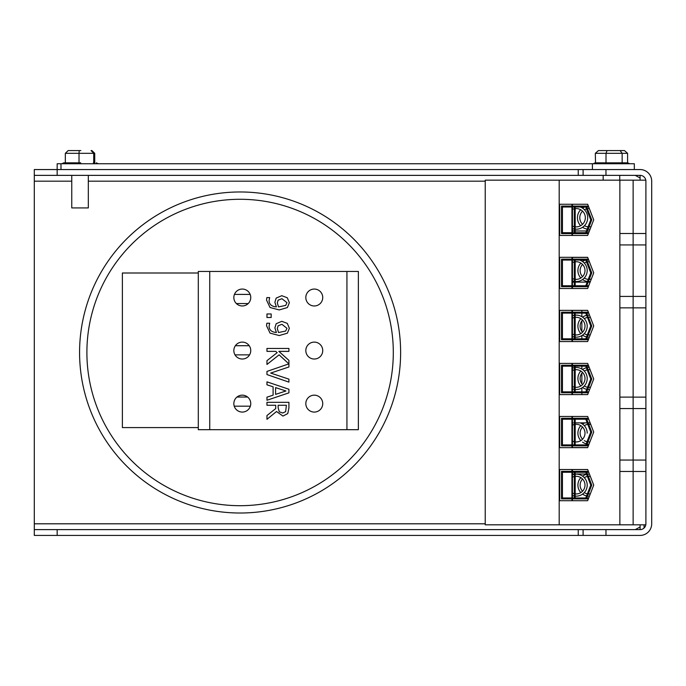<?xml version="1.0" encoding="UTF-8"?>
<svg xmlns="http://www.w3.org/2000/svg" width="686" height="686" viewBox="0 0 686 686"><rect width="100%" height="100%" fill="white"/><g stroke="black" fill="none" stroke-linecap="round" stroke-linejoin="round"><path stroke-width="1.03" d="M605.97 169.553L583.1 169.553L583.1 175.367L605.97 175.367L605.97 169.553L640.081 169.553A11.619 11.619 0 0 1 651.7 181.173L651.7 523.804A11.619 11.619 0 0 1 640.081 535.423L605.97 535.423L605.97 529.618L583.1 529.618L583.1 535.423L605.97 535.423M635.236 529.618L640.081 527.002L640.081 529.618A5.805 5.805 0 0 0 645.895 523.804L645.895 181.173A5.805 5.805 0 0 0 640.081 175.367L605.97 175.367M640.081 529.618L605.97 529.618M634.318 169.553L634.318 163.748L57.17 163.748L57.17 169.553L34.3 169.553L34.3 175.367L57.17 175.367L57.17 169.553L124.792 169.553M583.1 175.367L57.17 175.367M34.3 529.618L34.3 535.423L57.17 535.423L57.17 529.618L34.3 529.618L34.3 181.173L71.756 181.173M34.3 175.367L34.3 181.173M583.1 535.423L57.17 535.423M136.497 169.553L403.197 169.553M414.901 169.553L453.257 169.553M466.06 169.553L487.677 169.553M499.382 169.553L538.287 169.553M549.992 169.553L578.247 169.553L578.247 175.367M640.081 180.169L640.081 177.974L635.236 175.367M578.247 535.423L578.247 529.618L583.1 529.618M640.081 527.002L640.081 524.816M581.865 394.604L581.865 392.778M581.865 391.86L581.865 387.959M581.865 383.783L581.865 373.244M581.865 369.059L581.865 366.161M581.865 338.807L581.865 335.583M581.865 331.407L581.865 320.877M581.865 316.692L581.865 313.116M581.865 312.19L581.865 310.372M640.081 175.367L640.081 177.974M57.17 529.618L578.247 529.618M590.252 334.862A8.815 8.815 0 0 1 588.262 334.94M587.327 334.811A8.815 8.815 0 0 1 584.275 333.628M582.56 332.23A8.815 8.815 0 0 1 582.56 320.053M584.275 318.656A8.815 8.815 0 0 1 587.465 317.447M588.399 317.344A8.815 8.815 0 0 1 590.406 317.447M589.36 337.16A11.027 11.027 0 0 1 587.439 337.066M586.521 336.903A11.027 11.027 0 0 1 582.551 335.137M580.836 333.628A11.027 11.027 0 0 1 580.845 318.656M582.56 317.146A11.027 11.027 0 0 1 586.65 315.354M587.576 315.2A11.027 11.027 0 0 1 589.506 315.131M590.535 387.187A8.815 8.815 0 0 1 588.519 387.324M587.576 387.23A8.815 8.815 0 0 1 584.275 385.995M582.56 384.597A8.815 8.815 0 0 1 582.56 372.421M584.275 371.023A8.815 8.815 0 0 1 587.216 369.865M588.142 369.728A8.815 8.815 0 0 1 590.123 369.78M589.634 389.519A11.027 11.027 0 0 1 587.688 389.468M586.762 389.322A11.027 11.027 0 0 1 582.551 387.504M580.836 385.995A11.027 11.027 0 0 1 580.845 371.023M582.56 369.522A11.027 11.027 0 0 1 586.41 367.782M587.319 367.61A11.027 11.027 0 0 1 589.24 367.49M589.891 441.904A8.815 8.815 0 0 1 587.928 441.895M587.01 441.741A8.815 8.815 0 0 1 584.275 440.618M582.56 439.22A8.815 8.815 0 0 1 582.56 427.044M584.275 425.646A8.815 8.815 0 0 1 587.791 424.394M588.742 424.317A8.815 8.815 0 0 1 590.783 424.505M589.017 444.159A11.027 11.027 0 0 1 587.113 444.005M586.204 443.816A11.027 11.027 0 0 1 582.551 442.127M580.836 440.618A11.027 11.027 0 0 1 580.845 425.646M582.56 424.137A11.027 11.027 0 0 1 584.901 422.876M590.32 493.843A8.815 8.815 0 0 1 588.322 493.929M587.388 493.809A8.815 8.815 0 0 1 584.275 492.617M582.56 491.219A8.815 8.815 0 0 1 582.56 479.042M584.275 477.645A8.815 8.815 0 0 1 587.405 476.444M588.339 476.333A8.815 8.815 0 0 1 590.337 476.418M589.428 496.15A11.027 11.027 0 0 1 587.499 496.064M586.581 495.901A11.027 11.027 0 0 1 582.551 494.117M580.836 492.608A11.027 11.027 0 0 1 580.845 477.645M582.56 476.135A11.027 11.027 0 0 1 586.59 474.36M587.508 474.198A11.027 11.027 0 0 1 589.446 474.112M645.895 233.506L619.87 233.497L619.87 180.161L485.234 180.161L485.234 524.807L619.87 524.807L619.87 233.497M645.895 307.868L633.135 307.868M645.895 397.125L633.135 397.125L633.135 471.479L619.87 471.479M645.895 471.488L633.135 471.488L645.895 471.488M497.993 524.807L632.629 524.807M632.629 524.816L645.8 524.816M645.8 180.169L619.87 180.161M590.097 229.158A11.482 11.482 0 0 1 588.125 229.193M587.182 229.081A11.482 11.482 0 0 1 582.551 227.28M580.665 225.703A11.482 11.482 0 0 1 580.673 209.753M582.56 208.175A11.482 11.482 0 0 1 584.815 207.009M591.083 226.629A9.15 9.15 0 0 1 589.017 226.886M588.056 226.843A9.15 9.15 0 0 1 584.438 225.703M582.56 224.288A9.15 9.15 0 0 1 582.56 211.168M584.446 209.762A9.15 9.15 0 0 1 586.513 208.904M587.422 208.707A9.15 9.15 0 0 1 589.334 208.587M590.38 281.492A11.027 11.027 0 0 1 588.382 281.569M587.439 281.483A11.027 11.027 0 0 1 582.551 279.554M580.836 278.044A11.027 11.027 0 0 1 580.845 263.072M582.56 261.563A11.027 11.027 0 0 1 585.561 260.063M591.323 279.048A8.815 8.815 0 0 1 589.24 279.374M588.262 279.356A8.815 8.815 0 0 1 584.275 278.044M582.56 276.647A8.815 8.815 0 0 1 582.56 264.47M584.275 263.072A8.815 8.815 0 0 1 586.556 262.069M587.465 261.863A8.815 8.815 0 0 1 589.377 261.752M588.725 207.009L586.762 207.009M585.784 207.009L575.185 207.009L575.185 232.708M588.725 260.063L586.762 260.063M585.784 260.063L575.185 260.063L575.185 285.762M573.179 257.404L587.696 257.413M586.753 232.717L588.717 232.717M574.276 233.626L588.365 233.626M574.276 232.708L574.276 207.009M586.401 206.092L591.744 219.854L586.401 233.626L561.517 233.626L561.517 206.092L588.365 206.1M586.753 285.762L588.717 285.762M574.276 286.679L588.365 286.679M574.276 285.762L574.276 260.054M586.401 259.145L591.744 272.908L586.401 286.671L561.517 286.671L561.517 259.145L588.365 259.145M586.401 365.244L591.744 379.006L586.401 392.778L561.517 392.778L561.517 365.244L588.365 365.252M574.276 392.778L588.365 392.778M574.276 391.86L574.276 366.161M585.784 366.161L575.185 366.161L575.185 391.86M588.725 366.161L586.762 366.161M586.753 391.869L588.717 391.869M574.276 339.733L588.365 339.733M574.276 338.807L574.276 313.108M586.41 312.199L588.365 312.199M585.784 313.116L575.185 313.116L575.185 338.807M588.725 313.116L586.762 313.116M586.753 338.815L588.717 338.815M573.179 422.868L572.441 422.868M586.401 418.297L591.744 432.06L586.401 445.823L561.517 445.823L561.517 418.297L588.365 418.297M574.276 445.831L588.365 445.831M574.276 444.914L574.276 419.206M585.784 419.215L575.185 419.215L575.185 444.914M588.725 419.215L586.762 419.215M586.753 444.914L588.717 444.914M573.179 474L572.441 474M586.41 471.351L588.365 471.351M585.784 472.268L575.185 472.268L575.185 497.959M588.725 472.268L586.762 472.268M574.276 498.885L588.365 498.885M574.276 497.959L574.276 472.26M586.753 497.967L588.717 497.967M572.441 471.342L572.441 469.524L587.662 469.524L593.707 485.113L587.653 500.703L559.682 500.703L559.682 469.516L587.653 469.516M572.441 500.703L572.441 498.876M572.441 497.959L572.441 472.26M572.441 418.297L572.441 416.471L587.662 416.471M573.179 447.658L572.441 447.658L572.441 445.823M572.441 444.914L572.441 419.206M572.441 365.244L572.441 363.417L587.662 363.417L593.707 379.006L587.653 394.604L559.682 394.604L559.682 363.417L587.653 363.417M572.441 394.604L572.441 392.778M572.441 391.86L572.441 366.161M572.441 259.145L572.441 257.319L587.662 257.319M572.441 288.506L572.441 286.671M572.441 285.762L572.441 260.054M572.441 206.092L572.441 204.265L587.662 204.265L593.707 219.854L587.653 235.452L559.682 235.452L559.682 204.265L587.653 204.265M572.441 235.452L572.441 233.626M573.179 232.708L572.441 232.708L572.441 207.009M572.441 312.19L572.441 310.372L587.662 310.372L593.707 325.961L587.653 341.551L559.682 341.551L559.682 310.364L587.653 310.364M573.179 341.551L572.441 341.551L572.441 339.724M572.441 338.807L572.441 313.108M571.944 500.703L571.944 498.876M571.944 497.959L571.944 472.26M571.944 471.342L571.944 469.516M571.944 447.658L571.944 445.823M571.944 444.914L571.944 419.206M571.944 418.297L571.944 416.462M571.944 394.604L571.944 392.778M571.944 391.86L571.944 366.161M571.944 365.244L571.944 363.417M571.944 341.551L571.944 339.724M571.944 338.807L571.944 313.108M571.944 312.19L571.944 310.364M571.944 288.506L571.944 286.671M571.944 285.762L571.944 260.054M571.944 259.145L571.944 257.31M571.944 235.452L571.944 233.626M571.944 232.708L571.944 207.009M571.944 206.092L571.944 204.265M60.985 163.748L60.985 169.553L583.1 169.553M240.1 199.283A153.21 153.21 0 0 1 372.781 429.093A153.21 153.21 0 0 1 107.419 429.093A153.21 153.21 0 0 1 240.1 199.283M240.1 191.969A160.524 160.524 0 0 1 379.118 432.755A160.524 160.524 0 0 1 101.082 432.755A160.524 160.524 0 0 1 240.1 191.969M285.642 411.634L286.396 405.246L278.139 405.246L278.139 407.81L279.279 411.78L282.726 413.023L285.642 411.634M276.518 411.514L266.965 419.317L266.965 415.527L275.703 408.59L275.703 405.246L266.965 405.246L266.965 402.33L288.917 402.33L288.917 407.99L287.76 413.572L282.958 416.068L276.518 411.514M285.933 390.986L275.592 387.599L275.592 394.381L285.933 390.986M266.965 384.812L266.965 381.853L288.917 389.254L288.917 392.846L266.965 400.247L266.965 397.168L273.105 395.179L273.105 386.801L266.965 384.812M266.965 371.418L288.866 363.872L279.116 354.834L266.965 364.455L266.965 360.673L277.178 352.647L275.738 351.369L266.965 351.369L266.965 348.445L288.917 348.445L288.917 351.369L278.833 351.369L288.917 360.364L288.917 366.984L270.687 373.064L288.917 379.152L288.917 382.119L266.965 374.565L266.965 371.418M285.719 331.029L286.962 328.277L281.912 324.307L278.087 325.799L277.324 328.594L278.533 332.53L285.719 331.029M276.184 323.706L281.783 321.322L287.297 323.38L289.363 328.294L287.391 333.164L279.262 335.548L270.044 333.13L266.537 325.713L266.845 323.226L269.667 323.226L269.084 326.107C269.178 330.009 271.622 332.144 276.415 332.504L274.88 327.934L276.184 323.706M285.719 305.416L286.962 302.655L281.912 298.693L278.087 300.185L277.324 302.98L278.533 306.908L285.719 305.416M276.184 298.084L281.783 295.7L287.297 297.767L289.363 302.672L287.391 307.551L279.262 309.935L270.044 307.517L266.537 300.099L266.845 297.604L269.667 297.604L269.084 300.485C269.178 304.387 271.622 306.522 276.415 306.891L274.88 302.32L276.184 298.084M271.167 317.498L266.965 317.498L266.965 313.974L271.167 313.974L271.167 317.498M346.936 429.685L346.936 271.45L358.366 271.45L358.366 429.685L198.297 429.685L198.297 427.584L122.382 427.584L122.382 273.002L198.297 273.002L198.297 271.45L346.936 271.45M209.736 271.45L209.736 429.685M314.282 289.055A8.464 8.464 0 0 1 321.605 301.746A8.464 8.464 0 0 1 306.951 301.746A8.464 8.464 0 0 1 314.282 289.055M242.295 289.055A8.464 8.464 0 0 1 249.618 301.746A8.464 8.464 0 0 1 234.972 301.746A8.464 8.464 0 0 1 242.295 289.055M314.282 342.108A8.464 8.464 0 0 1 321.605 354.799A8.464 8.464 0 0 1 306.951 354.799A8.464 8.464 0 0 1 314.282 342.108M242.295 342.108A8.464 8.464 0 0 1 249.618 354.799A8.464 8.464 0 0 1 234.972 354.799A8.464 8.464 0 0 1 242.295 342.108M314.282 395.162A8.464 8.464 0 0 1 321.605 407.853A8.464 8.464 0 0 1 306.951 407.853A8.464 8.464 0 0 1 314.282 395.162M242.295 395.162A8.464 8.464 0 0 1 249.618 407.853A8.464 8.464 0 0 1 234.972 407.853A8.464 8.464 0 0 1 242.295 395.162M198.297 273.002L198.297 427.584M235.358 345.718L249.232 345.718M236.987 397.031L247.603 397.031M234.423 294.405L250.167 294.405M601.108 162.831L627.364 162.831M627.476 162.831L622.271 162.831L627.476 162.831M605.781 162.831L596.125 162.831M595.311 153.321L606.012 153.321L607.059 150.577L598.432 150.577L595.311 153.321L595.542 162.831M602.822 150.577L624.483 150.577L627.596 153.321L627.596 162.831M624.483 150.577L607.059 150.577M606.012 162.839L606.012 153.321L622.151 153.321L620.093 150.577M627.596 153.321L622.151 153.321L622.151 162.839M65.333 153.321L79.019 153.321L79.216 150.577L68.163 150.577L65.333 153.321L65.333 162.839L63.789 162.831L80.734 162.831M94.711 162.831L93.399 162.831M63.789 162.831L61.74 163.748M65.624 162.831L66.319 162.831M80.854 150.577L79.216 150.577M79.019 162.839L79.019 153.321L93.725 153.321L91.084 150.577L91.898 150.577L94.737 153.321L94.737 162.831M94.737 153.321L93.725 153.321L93.725 162.839M71.756 175.367L71.756 207.927L88.314 207.927L88.314 175.367M575.185 317.378A8.815 8.815 0 0 1 584.995 326.142A8.815 8.815 0 0 1 575.185 334.897M574.276 334.751A8.815 8.815 0 0 1 572.441 334.125M572.441 318.15A8.815 8.815 0 0 1 574.276 317.524M575.185 315.157A11.027 11.027 0 0 1 587.207 326.142A11.027 11.027 0 0 1 575.185 337.118M574.276 336.998A11.027 11.027 0 0 1 572.441 336.509M572.441 315.766A11.027 11.027 0 0 1 574.276 315.277M575.185 369.745A8.815 8.815 0 0 1 584.995 378.509A8.815 8.815 0 0 1 575.185 387.273M574.276 387.118A8.815 8.815 0 0 1 572.441 386.501M572.441 370.517A8.815 8.815 0 0 1 574.276 369.9M575.185 367.525A11.027 11.027 0 0 1 587.207 378.509A11.027 11.027 0 0 1 575.185 389.494M574.276 389.365A11.027 11.027 0 0 1 572.441 388.885M572.441 368.133A11.027 11.027 0 0 1 574.276 367.645M575.185 424.368A8.815 8.815 0 0 1 584.995 433.132A8.815 8.815 0 0 1 575.185 441.895M574.276 441.741A8.815 8.815 0 0 1 572.441 441.115M572.441 425.14A8.815 8.815 0 0 1 574.276 424.514M580.227 422.876A11.027 11.027 0 0 1 587.207 433.132M575.185 476.358A8.815 8.815 0 0 1 584.995 485.122A8.815 8.815 0 0 1 575.185 493.886M574.276 493.731A8.815 8.815 0 0 1 572.441 493.114M572.441 477.13A8.815 8.815 0 0 1 574.276 476.513M575.185 474.146A11.027 11.027 0 0 1 587.207 485.122A11.027 11.027 0 0 1 575.185 496.107M574.276 495.987A11.027 11.027 0 0 1 572.441 495.498M572.441 474.746A11.027 11.027 0 0 1 574.276 474.266M633.135 180.161L633.135 307.86L619.87 307.86M633.135 307.86L633.135 397.117L619.87 397.117M619.87 524.807L633.135 524.807L633.135 471.479M580.313 207.009A11.482 11.482 0 0 1 575.185 229.167M574.276 229.055A11.482 11.482 0 0 1 572.441 228.584M575.185 208.63A9.15 9.15 0 0 1 585.33 217.728A9.15 9.15 0 0 1 575.185 226.826M574.276 226.68A9.15 9.15 0 0 1 572.441 226.08M572.441 209.367A9.15 9.15 0 0 1 574.276 208.776M579.576 260.063A11.027 11.027 0 0 1 575.185 281.534M574.276 281.414A11.027 11.027 0 0 1 572.441 280.926M575.185 261.786A8.815 8.815 0 0 1 584.995 270.55A8.815 8.815 0 0 1 575.185 279.313M574.276 279.168A8.815 8.815 0 0 1 572.441 278.542M572.441 262.567A8.815 8.815 0 0 1 574.276 261.941M585.775 207.009L562.426 207.009L562.426 232.708L585.775 232.708L590.766 219.854L585.775 207.009M585.775 260.054L562.426 260.054L562.426 285.762L585.775 285.762L590.766 272.908L585.775 260.054M562.426 366.161L562.426 391.86L585.775 391.86L590.766 379.006L585.775 366.161L562.426 366.161M591.744 325.961L586.401 339.724L561.517 339.724L561.517 312.19L586.401 312.19L591.744 325.961M562.426 313.108L562.426 338.807L585.775 338.807L590.766 325.961L585.775 313.108L562.426 313.108M590.766 432.06L585.775 419.206L562.426 419.206L562.426 444.914L585.775 444.914L590.766 432.06M586.401 471.342L591.744 485.113L586.401 498.876L561.517 498.876L561.517 471.342L586.401 471.342M562.426 472.26L562.426 497.959L585.775 497.959L590.766 485.113L585.775 472.26L562.426 472.26M587.653 257.31L593.707 272.908L587.653 288.506L559.682 288.506L559.682 257.31L587.653 257.31M587.653 416.462L593.707 432.06L587.653 447.658L559.682 447.658L559.682 416.462L587.653 416.462M559.184 524.807L559.184 180.161M644.06 528.04L644.06 524.816M88.314 181.173L485.234 181.173M485.234 523.804L34.3 523.804M645.895 244.936L619.87 244.928M645.895 296.429L619.87 296.429M645.895 408.556L619.87 408.556M645.895 460.057L619.87 460.049M592.404 169.553L592.404 163.748M588.176 422.868L590.14 422.868L588.185 422.876M587.199 422.876L575.185 422.876L587.199 422.868M586.453 474L575.185 474L586.453 474M249.584 354.868L235.006 354.868M250.356 406.181L234.235 406.181M248.221 303.555L236.37 303.555M593.158 163.748L595.208 162.831M629.748 163.748L627.699 162.831M619.732 180.161L619.732 175.367M603.174 180.161L603.174 175.367M98.33 163.748L96.28 162.831M589.394 230.968L587.43 230.968M586.453 230.968L575.185 230.968M574.276 230.968L572.441 230.968M587.653 257.404L572.441 257.404M590.14 282.1L588.176 282.1M587.199 282.1L575.185 282.1M574.276 282.1L572.441 282.1M587.653 447.564L572.441 447.564"/></g></svg>
